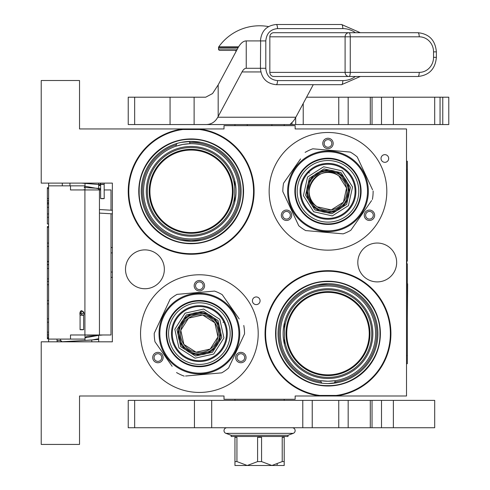 <?xml version="1.0" encoding="UTF-8"?>
<svg xmlns="http://www.w3.org/2000/svg" width="490" height="490" viewBox="0 0 490 490"><rect width="100%" height="100%" fill="white"/><g stroke="black" fill="none" stroke-linecap="round" stroke-linejoin="round"><path stroke-width="0.73" d="M234.716 202.174L234.716 180.479M284.439 322.763L284.439 344.458M188.754 141.445L189.795 142.504L189.795 143.735L191.167 143.711A47.61 47.61 0 0 1 238.783 191.327A47.61 47.61 0 0 1 191.167 238.936A47.61 47.61 0 0 1 176.124 146.155L182.96 144.428L189.795 143.735A47.61 47.61 0 0 1 191.167 143.711L191.131 143.711M253.557 191.327A62.389 62.389 97.9 0 0 199.412 129.483L182.923 129.483A62.389 62.389 97.9 0 0 128.784 191.327A62.389 62.389 97.9 0 0 191.167 253.71A62.389 62.389 97.9 0 0 253.557 191.327M199.412 129.483L199.448 128.937A62.934 62.934 -85.4 0 1 254.102 191.327A62.934 62.934 -85.4 0 1 191.167 254.261A62.934 62.934 -85.4 0 1 128.233 191.327A62.934 62.934 -85.4 0 1 182.886 128.937L182.923 129.483M321.985 383.186L320.974 381.949L320.974 380.705L320.282 380.595M319.088 396L319.701 396A62.934 62.934 94.6 0 1 265.047 333.61A62.934 62.934 94.6 0 1 327.982 270.676A62.934 62.934 94.6 0 1 390.916 333.61A62.934 62.934 94.6 0 1 336.263 396L336.226 395.448A62.389 62.389 -82.1 0 0 390.371 333.61A62.389 62.389 -82.1 0 0 327.982 271.227A62.389 62.389 -82.1 0 0 265.598 333.61A62.389 62.389 -82.1 0 0 319.737 395.448L336.226 395.448M319.737 395.448L319.701 396A62.934 62.934 0 0 1 265.188 329.464A62.934 62.934 0 0 1 327.982 270.676M327.982 386.01A52.399 52.399 0 0 0 380.381 333.61A52.399 52.399 0 0 0 327.982 281.211A52.399 52.399 0 0 0 275.582 333.61A52.399 52.399 0 0 0 327.982 386.01M199.448 128.937L79.527 128.937L79.527 80.507L41.221 80.507L41.221 183.119L112.363 183.119L112.363 341.818L41.221 341.818L41.221 444.43L79.527 444.43L79.527 396L224.004 396L224.004 399.283L295.145 399.283L295.145 396L406.516 396L406.516 128.937L295.145 128.937L295.145 125.654L224.004 125.654L224.004 128.937L199.448 128.937A62.934 62.934 0 0 1 253.863 196.857A62.934 62.934 0 0 1 188.399 254.2A62.934 62.934 0 0 1 128.233 191.327M317.912 284.702L327.982 283.673A49.937 49.937 0 0 1 377.919 333.61A49.937 49.937 0 0 1 327.982 383.548L324.766 383.443M327.982 283.673A49.937 49.937 0 0 0 278.044 333.61A49.937 49.937 0 0 0 327.982 383.548L331.203 383.443M384.858 162.319A3.828 3.828 0 0 0 388.686 158.49A3.828 3.828 0 0 0 384.858 154.656A3.828 3.828 0 0 0 381.024 158.49A3.828 3.828 0 0 0 384.858 162.319M256.252 304.608A3.828 3.828 0 0 0 260.08 300.774A3.828 3.828 0 0 0 256.252 296.946A3.828 3.828 0 0 0 252.417 300.774A3.828 3.828 0 0 0 256.252 304.608M377.239 243.04A19.428 19.428 0 0 0 357.81 262.469A19.428 19.428 0 0 0 377.239 281.897A19.428 19.428 0 0 0 396.661 262.469A19.428 19.428 0 0 0 377.239 243.04M144.924 249.882A19.428 19.428 0 0 0 125.501 269.31A19.428 19.428 0 0 0 144.924 288.739A19.428 19.428 0 0 0 164.352 269.31A19.428 19.428 0 0 0 144.924 249.882M199.375 392.441A58.831 58.831 0 0 1 140.55 333.61A58.831 58.831 0 0 1 199.375 274.78A58.831 58.831 0 0 1 258.206 333.61A58.831 58.831 0 0 1 199.375 392.441M327.982 250.157A58.831 58.831 0 0 1 269.151 191.327A58.831 58.831 0 0 1 327.982 132.496A58.831 58.831 0 0 1 386.812 191.327A58.831 58.831 0 0 1 327.982 250.157M320.974 380.705L327.982 381.22L334.995 380.705A47.61 47.61 0 0 1 280.5 330.095A47.61 47.61 0 0 1 327.982 286.001A47.61 47.61 0 0 1 375.463 330.095A47.61 47.61 0 0 1 334.995 380.705L336.226 380.503M333.978 383.186L334.995 381.949L334.995 380.705M281.603 125.654L262.812 125.654M327.982 292.365A41.252 41.252 0 0 1 369.233 333.61A41.252 41.252 0 0 1 327.982 374.862A41.252 41.252 0 0 1 286.736 333.61A41.252 41.252 0 0 1 327.982 292.365M191.167 150.075A41.252 41.252 0 0 1 232.419 191.327A41.252 41.252 0 0 1 191.167 232.572A41.252 41.252 0 0 1 149.922 191.327A41.252 41.252 0 0 1 191.167 150.075M236.345 354.956A5.2 5.2 0 0 0 238.25 362.055A5.2 5.2 0 0 0 245.349 360.156A5.2 5.2 0 0 0 243.444 353.051A5.2 5.2 0 0 0 236.345 354.956M162.411 354.956A5.2 5.2 0 0 0 155.312 353.051A5.2 5.2 0 0 0 153.407 360.156A5.2 5.2 0 0 0 160.506 362.055A5.2 5.2 0 0 0 162.411 354.956M199.375 290.925A5.2 5.2 0 0 0 204.575 285.725A5.2 5.2 0 0 0 199.375 280.525A5.2 5.2 0 0 0 194.181 285.725A5.2 5.2 0 0 0 199.375 290.925M291.017 212.666A5.2 5.2 0 0 0 283.912 210.767A5.2 5.2 0 0 0 282.013 217.866A5.2 5.2 0 0 0 289.112 219.771A5.2 5.2 0 0 0 291.017 212.666M364.952 212.666A5.2 5.2 0 0 0 366.851 219.771A5.2 5.2 0 0 0 373.956 217.866A5.2 5.2 0 0 0 372.051 210.767A5.2 5.2 0 0 0 364.952 212.666M327.982 148.642A5.2 5.2 0 0 0 333.182 143.441A5.2 5.2 0 0 0 327.982 138.241A5.2 5.2 0 0 0 322.781 143.441A5.2 5.2 0 0 0 327.982 148.642M174.875 146.59L176.124 146.155L176.124 144.856L177.166 143.392M327.982 291.63A41.981 41.981 0 0 1 369.962 333.61A41.981 41.981 0 0 1 327.982 375.591A41.981 41.981 0 0 1 286.001 333.61A41.981 41.981 0 0 1 327.982 291.63M191.167 149.34A41.981 41.981 0 0 1 233.154 191.327A41.981 41.981 0 0 1 191.167 233.307A41.981 41.981 0 0 1 149.187 191.327A41.981 41.981 0 0 1 191.167 149.34M327.982 288.739A44.878 44.878 0 0 0 283.11 333.61A44.878 44.878 0 0 0 327.982 378.488A44.878 44.878 0 0 0 372.859 333.61A44.878 44.878 0 0 0 327.982 288.739M244.167 359.47A3.828 3.828 0 0 1 238.93 360.873A3.828 3.828 0 0 1 237.528 355.636A3.828 3.828 0 0 1 242.764 354.239A3.828 3.828 0 0 1 244.167 359.47M154.589 359.47A3.828 3.828 0 0 1 155.992 354.239A3.828 3.828 0 0 1 161.228 355.636A3.828 3.828 0 0 1 159.826 360.873A3.828 3.828 0 0 1 154.589 359.47M199.375 281.897A3.828 3.828 0 0 1 203.209 285.725A3.828 3.828 0 0 1 199.375 289.559A3.828 3.828 0 0 1 195.547 285.725A3.828 3.828 0 0 1 199.375 281.897M283.196 217.18A3.828 3.828 0 0 1 284.598 211.95A3.828 3.828 0 0 1 289.829 213.352A3.828 3.828 0 0 1 288.426 218.583A3.828 3.828 0 0 1 283.196 217.18M372.768 217.18A3.828 3.828 0 0 1 367.537 218.583A3.828 3.828 0 0 1 366.134 213.352A3.828 3.828 0 0 1 371.365 211.95A3.828 3.828 0 0 1 372.768 217.18M327.982 139.607A3.828 3.828 0 0 1 331.816 143.441A3.828 3.828 0 0 1 327.982 147.27A3.828 3.828 0 0 1 324.153 143.441A3.828 3.828 0 0 1 327.982 139.607M191.167 243.726A52.399 52.399 0 0 0 243.567 191.327A52.399 52.399 0 0 0 191.167 138.927A52.399 52.399 0 0 0 138.768 191.327A52.399 52.399 0 0 0 191.167 243.726M181.098 142.412L191.167 141.389A49.937 49.937 0 0 0 141.23 191.327A49.937 49.937 0 0 0 191.167 241.264L181.429 240.302M189.795 143.735A47.61 47.61 0 0 0 183.125 144.397M182.923 144.434A47.61 47.61 0 0 0 176.124 146.155M284.163 343.282L284.084 342.908M283.875 341.879L283.41 338.786M283.196 336.397L283.153 335.681M283.63 326.763L283.802 325.746M283.998 324.705L284.231 323.651M234.992 181.655L235.071 182.029M235.274 183.058L235.519 184.479M235.519 198.174L235.347 199.191M200.912 142.345L191.167 141.389A49.937 49.937 0 0 1 241.105 191.327A49.937 49.937 0 0 1 191.167 241.264L201.237 240.235M191.167 146.449A44.878 44.878 0 0 0 146.296 191.327A44.878 44.878 0 0 0 191.167 236.198A44.878 44.878 0 0 0 236.045 191.327A44.878 44.878 0 0 0 191.167 146.449M337.383 284.568L337.726 284.635M346.773 287.342L347.091 287.477M373.986 314.182L374.121 314.5M376.89 323.529L376.963 323.872M377.919 333.267L377.919 333.61M377.024 343.012L376.963 343.355M374.25 352.402L374.121 352.72M347.41 379.615L347.091 379.75M338.051 382.525L327.982 383.548M318.58 382.653L318.243 382.592M309.19 379.879L308.872 379.75M281.983 353.039L281.848 352.72M279.073 343.692L279.006 343.355M278.044 333.96L278.044 333.61M278.939 324.209L279.006 323.872M281.713 314.819L281.848 314.5M308.553 287.612L308.872 287.477M327.982 385.599C300.205 386.316 275.276 361.393 275.993 333.61C275.276 305.834 300.205 280.905 327.982 281.621C355.765 280.905 380.687 305.834 379.971 333.61C380.687 361.393 355.765 386.316 327.982 385.599M209.959 145.058L210.277 145.187M237.172 171.898L237.307 172.217M240.076 181.245L240.149 181.582M241.105 190.978L241.105 191.327M240.21 200.729L240.149 201.065M237.436 210.118L237.307 210.437M210.596 237.325L210.277 237.46M172.376 237.595L172.057 237.46M145.169 210.755L145.034 210.437M142.259 201.408L142.192 201.065M141.23 191.67L141.23 191.327M142.125 181.925L142.192 181.582M144.899 172.535L145.034 172.217M171.739 145.322L172.057 145.187M191.167 243.316C163.391 244.032 138.462 219.104 139.178 191.327C138.462 163.544 163.391 138.621 191.167 139.338C218.95 138.621 243.873 163.544 243.156 191.327C243.873 219.104 218.95 244.032 191.167 243.316M85.003 340.428L85.003 334.982M85.003 189.955L85.003 183.119M98.68 341.818L98.68 334.982M98.68 189.955L98.68 183.119M112.363 277.175A5.47 5.47 0 0 1 110.997 277.493M112.363 247.762A5.47 5.47 0 0 0 110.997 247.444M110.997 213.763L110.997 334.982L70.499 334.982L70.499 339.086L48.608 339.086L48.608 341.818L48.608 338.817L47.377 338.817L47.377 226.594L48.608 226.594L48.608 223.961L47.377 223.961L47.377 187.688L48.608 187.688L48.608 183.119L48.608 339.086M110.997 210.198L110.997 189.955L104.186 189.955M100.628 189.955L70.499 189.955L70.499 185.851L48.608 185.851M69.954 185.851L69.954 183.119M85.003 185.851L70.499 185.851M85.003 339.086L70.499 339.086M48.608 203.987L47.377 203.987M48.608 188.589L47.377 188.589M48.608 198.579L47.377 198.579M48.608 200.655L47.377 200.655M48.608 202.321L47.377 202.321M48.608 203.571L47.377 203.571M48.608 217.303L47.377 217.303M48.608 207.313L47.377 207.313M48.608 213.971L47.377 213.971M48.608 243.101L47.377 243.101M48.608 227.293L47.377 227.293M48.608 246.433L47.377 246.433M48.608 261.415L47.377 261.415M48.608 264.741L47.377 264.741M48.608 268.489L47.377 268.489M48.608 278.89L47.377 278.89M48.608 281.389L47.377 281.389M48.608 300.529L47.377 300.529M48.608 284.721L47.377 284.721M48.608 303.861L47.377 303.861M48.608 318.843L47.377 318.843M48.608 332.159L47.377 332.159M48.608 334.241L47.377 334.241M48.608 335.901L47.377 335.901M48.608 337.567L47.377 337.567M48.608 338.4L47.377 338.4M48.608 322.169L47.377 322.169M47.377 264.459L48.608 264.459M271.889 125.654L271.889 124.558M247.26 125.654L247.26 124.558M102.447 198.487C104.719 198.554 104.701 198.621 102.386 198.689C100.113 198.621 100.132 198.554 102.447 198.487C104.719 198.554 104.701 198.621 102.386 198.689C100.113 198.621 100.132 198.554 102.447 198.487M100.628 185.165L98.68 185.349M85.003 186.212L98.68 188.754M85.003 189.636L82.81 189.955M81.561 183.119L100.628 184.669M100.628 185.392L98.68 185.557M85.003 186.402L84.194 187.45L100.628 188.515M100.628 189.361L98.68 189.514M100.628 184.424L100.052 183.119L100.628 184.424M60.558 339.086L60.631 340.452A1.366 1.366 -48.3 0 0 62.077 341.738L91.74 340.042L98.68 338.706M56.993 339.086L57.079 340.654A4.925 4.925 131.7 0 0 57.293 341.818L57.079 340.654L60.631 340.452L62.077 341.738L91.74 340.042L91.844 341.818L91.74 340.042M85.003 337.837L98.68 335.35M82.4 340.581L98.472 339.497L98.68 338.4M85.003 337.555L87.091 336.275L103.114 334.982M81.218 329.556C83.784 329.574 84.207 329.635 82.492 329.746C79.925 329.727 79.503 329.666 81.218 329.556L80.078 329.654L80.078 315.309L81.218 315.217C83.784 315.229 84.207 315.297 82.492 315.407M81.218 315.217L81.218 310.678L83.631 312.351L82.492 314.004L80.783 313.765L80.078 312.338L81.218 310.691C83.766 311.309 84.574 312.853 83.631 315.309L83.631 329.654L82.492 329.746M210.204 349.07A18.871 18.871 0 0 0 214.834 322.788A18.871 18.871 0 0 0 188.552 318.151A18.871 18.871 0 0 0 183.922 344.433A18.871 18.871 0 0 0 210.204 349.07L196.098 352.206L183.909 344.439L180.786 330.334L188.546 318.145L202.658 315.021L214.847 322.781L217.97 336.887L210.21 349.076M187.094 316.075L203.093 312.528L216.917 321.33L220.463 337.328L211.662 351.152L195.657 354.699L181.839 345.891L178.293 329.893L187.094 316.075M186.31 314.954L203.332 311.181L218.038 320.546L221.811 337.567L212.446 352.273L195.424 356.046L180.718 346.675L176.945 329.654L186.31 314.954M185.073 313.184L203.705 309.049L219.808 319.309L223.936 337.941L213.683 354.043L195.044 358.172L178.948 347.918L174.82 329.28L185.073 313.184M223.844 321.979A27.091 27.091 0 0 0 183.842 311.42A27.091 27.091 0 0 0 177.19 349.149A27.091 27.091 0 0 0 214.914 355.801A27.091 27.091 0 0 0 221.566 318.071A27.091 27.091 0 0 0 183.842 311.42A27.091 27.091 0 0 0 177.19 349.149A27.091 27.091 0 0 0 214.914 355.801A27.091 27.091 0 0 0 221.566 318.071A27.091 27.091 0 0 0 183.842 311.42M214.289 373.509L220.341 372.976A44.602 44.602 0 0 1 220.341 372.976L221.694 372.859A45.147 45.147 0 0 0 228.628 368.002L239.904 343.821M227.881 305.037L228.475 305.638M222.907 300.817L223.489 301.246M224.328 301.889L223.924 301.577M225.131 302.538L224.353 301.907M228.652 305.827L227.85 305.007M227.905 305.062L227.532 304.694M227.139 304.315L226.607 303.825M201.813 293.326L202.266 293.357M209.114 294.441L209.53 294.551M212.121 295.317L212.525 295.452L212.121 295.317M215.9 296.787L216.966 297.283M214.994 296.395L215.386 296.56L214.994 296.395M199.583 293.253L201.078 293.29L199.583 293.253M204.404 293.565L204.845 293.626M222.148 300.29L221.792 300.045M232.438 310.464A40.358 40.358 0 0 0 176.229 300.548A40.358 40.358 0 0 0 166.318 356.763A40.358 40.358 0 0 0 222.527 366.673A40.358 40.358 0 0 0 232.438 310.464M215.392 356.487A27.924 27.924 0 0 0 222.252 317.594A27.924 27.924 0 0 0 183.364 310.74A27.924 27.924 0 0 0 176.504 349.627A27.924 27.924 0 0 0 215.392 356.487M217.039 358.833A30.79 30.79 0 0 1 174.152 351.275A30.79 30.79 0 0 1 181.717 308.388A30.79 30.79 0 0 1 224.604 315.952A30.79 30.79 0 0 1 217.039 358.833M231.764 310.936A39.537 39.537 0 0 0 176.7 301.221A39.537 39.537 0 0 0 166.992 356.291A39.537 39.537 0 0 0 222.056 365.999A39.537 39.537 0 0 0 231.764 310.936M157.37 326.579L154.803 332.085A44.602 44.602 0 0 1 154.803 332.085L154.228 333.31A45.147 45.147 0 0 0 154.969 341.744L159.538 348.274M154.969 341.744L172.149 366.287M170.33 363.69L167.935 360.266M184.467 293.712L178.415 294.245A44.602 44.602 0 0 1 178.415 294.245L177.061 294.361A45.147 45.147 0 0 0 170.128 299.219L158.852 323.4M170.128 299.219L154.228 333.31M226.607 300.94L222.209 294.661A45.147 45.147 0 0 0 214.54 291.085L213.187 291.201A44.602 44.602 0 0 1 213.193 291.201L187.958 293.412M214.54 291.085L177.061 294.361M239.218 318.947L222.209 294.661M228.426 303.537L230.815 306.954M243.787 325.476A45.147 45.147 0 0 1 244.528 333.911L241.386 340.648M228.628 368.002L244.528 333.911M221.694 372.859L185.569 376.02A44.602 44.602 0 0 1 185.563 376.02L210.798 373.815M184.216 376.136A45.147 45.147 0 0 1 176.547 372.559M187.217 316.24A21.205 21.205 0 0 1 216.752 321.446A21.205 21.205 0 0 1 211.539 350.981A21.205 21.205 0 0 1 182.004 345.775A21.205 21.205 0 0 1 187.217 316.24A21.205 21.205 0 0 0 182.004 345.775A21.205 21.205 0 0 0 211.539 350.981A21.205 21.205 0 0 0 216.752 321.446A21.205 21.205 0 0 0 187.217 316.24A21.205 21.205 0 0 0 182.004 345.775A21.205 21.205 0 0 0 211.539 350.981A21.205 21.205 0 0 0 216.752 321.446A21.205 21.205 0 0 0 187.217 316.24M187.762 317.024A20.249 20.249 0 0 0 182.788 345.223A20.249 20.249 0 0 0 210.994 350.197A20.249 20.249 0 0 0 215.961 321.997A20.249 20.249 0 0 0 187.762 317.024A20.249 20.249 0 0 0 182.788 345.223A20.249 20.249 0 0 0 210.994 350.197A20.249 20.249 0 0 0 215.961 321.997A20.249 20.249 0 0 0 187.762 317.024M222.981 322.389L224.598 321.624M338.804 175.867A18.871 18.871 0 0 0 312.522 180.504A18.871 18.871 0 0 0 317.159 206.786A18.871 18.871 0 0 0 343.441 202.15A18.871 18.871 0 0 0 338.804 175.867M315.701 208.863L306.899 195.044L310.446 179.046L324.264 170.238L340.262 173.785L349.07 187.609L345.524 203.607L331.699 212.409L315.701 208.863M314.917 209.983L305.552 195.283L309.325 178.262L324.025 168.891L341.046 172.664L350.417 187.37L346.644 204.391L331.938 213.756L314.917 209.983M313.68 211.754L303.42 195.657L307.555 177.019L323.651 166.765L342.29 170.894L352.543 186.996L348.415 205.629L332.312 215.888L313.68 211.754M312.442 213.518A27.091 27.091 0 0 0 350.172 206.866A27.091 27.091 0 0 0 343.521 169.136A27.091 27.091 0 0 0 305.791 175.788A27.091 27.091 0 0 0 312.442 213.518A27.091 27.091 0 0 0 350.172 206.866A27.091 27.091 0 0 0 343.521 169.136A27.091 27.091 0 0 0 305.791 175.788A27.091 27.091 0 0 0 312.442 213.518M360.371 163.666L357.235 156.935A45.147 45.147 0 0 0 350.295 152.078L348.947 151.961A44.602 44.602 0 0 1 348.954 151.961L323.719 149.75M291.385 174.311L291.746 173.552M289.118 180.436L289.321 179.738M289.639 178.728L289.486 179.211M289.976 177.748L289.645 178.703M291.862 173.319L291.366 174.354M291.397 174.281L291.176 174.758M290.956 175.261L290.674 175.928M289.29 202.811L289.167 202.376M287.844 195.571L287.802 195.143M287.636 192.454L287.63 192.025L287.636 192.454M287.728 188.393L287.832 187.223M287.667 189.379L287.691 188.956L287.667 189.379M289.988 204.936L289.51 203.522L289.988 204.936M288.635 200.3L288.536 199.865M288.88 181.325L288.775 181.741M294.919 168.174A40.358 40.358 0 0 0 304.835 224.383A40.358 40.358 0 0 0 361.044 214.473A40.358 40.358 0 0 0 351.134 158.264A40.358 40.358 0 0 0 294.919 168.174M343.998 168.45A27.924 27.924 0 0 0 305.111 175.31A27.924 27.924 0 0 0 311.965 214.197A27.924 27.924 0 0 0 350.858 207.344A27.924 27.924 0 0 0 343.998 168.45M345.646 166.104A30.79 30.79 0 0 1 353.204 208.985A30.79 30.79 0 0 1 310.323 216.549A30.79 30.79 0 0 1 302.759 173.662A30.79 30.79 0 0 1 345.646 166.104M295.593 168.646A39.537 39.537 0 0 0 305.307 223.716A39.537 39.537 0 0 0 360.371 214.001A39.537 39.537 0 0 0 350.662 158.938A39.537 39.537 0 0 0 295.593 168.646M335.742 233.203L341.793 233.736A44.602 44.602 0 0 1 341.793 233.736L343.141 233.853A45.147 45.147 0 0 0 350.816 230.275L351.593 229.167A44.602 44.602 0 0 1 351.587 229.167M350.816 230.275L371.616 200.569A44.602 44.602 0 0 1 371.616 200.569L367.996 205.733M366.177 208.336L363.788 211.754M355.385 223.746L351.593 229.167M295.593 218.981L298.159 224.487A44.602 44.602 0 0 1 298.159 224.487L298.735 225.719A45.147 45.147 0 0 0 305.668 230.576L332.251 232.897M305.668 230.576L343.141 233.853M284.347 182.084A44.602 44.602 0 0 1 284.347 182.078L283.575 183.193A45.147 45.147 0 0 0 282.834 191.627L283.41 192.852A44.602 44.602 0 0 1 283.41 192.846L294.11 215.808M282.834 191.627L298.735 225.719M300.578 158.901L283.575 183.193M284.347 182.078L287.967 176.915M289.786 174.318L292.181 170.9M305.148 152.378A45.147 45.147 0 0 1 312.822 148.801L320.227 149.444M350.295 152.078L312.822 148.801M357.235 156.935L372.559 189.795A44.602 44.602 0 0 1 372.559 189.802M361.853 166.845L372.559 189.795M373.129 191.026A45.147 45.147 0 0 1 372.394 199.461M338.81 175.861L346.577 188.044L343.447 202.156L331.258 209.916L317.152 206.792C296.53 193.777 319.529 160.934 338.81 175.861M315.817 208.697A21.205 21.205 0 0 1 310.611 179.162A21.205 21.205 0 0 1 340.146 173.956A21.205 21.205 0 0 1 345.352 203.491A21.205 21.205 0 0 1 315.817 208.697A21.205 21.205 0 0 0 345.352 203.491A21.205 21.205 0 0 0 340.146 173.956A21.205 21.205 0 0 0 310.611 179.162A21.205 21.205 0 0 0 315.817 208.697A21.205 21.205 0 0 0 345.352 203.491A21.205 21.205 0 0 0 340.146 173.956A21.205 21.205 0 0 0 310.611 179.162A21.205 21.205 0 0 0 315.817 208.697M316.369 207.913A20.249 20.249 0 0 0 344.568 202.94A20.249 20.249 0 0 0 339.595 174.74A20.249 20.249 0 0 0 311.395 179.714A20.249 20.249 0 0 0 316.369 207.913A20.249 20.249 0 0 0 344.568 202.94A20.249 20.249 0 0 0 339.595 174.74A20.249 20.249 0 0 0 311.395 179.714A20.249 20.249 0 0 0 316.369 207.913M309.368 172.982L308.094 171.727M205.696 124.558L128.233 124.558L128.233 97.198L205.696 97.198L212.574 93.529L218.179 84.892L218.179 116.485L217.774 117.226C215.061 122.133 211.037 124.576 205.696 124.558L289.878 124.558L292.555 121.949A54.727 16.911 90 0 0 295.85 117.226L313.263 84.697M448.693 124.558L338.755 124.558L338.755 97.198L448.779 97.198L448.779 124.558M291.979 122.543L291.979 124.558L338.755 124.558M291.979 124.558L289.878 124.558M306.575 97.198L338.755 97.198M218.179 116.485L242.017 71.944A27.36 8.453 90 0 1 246.243 68.282L265.807 68.282L265.807 40.915C266.499 33.436 270.4 29.333 277.518 28.604L342.835 28.604A4.104 1.268 90 0 0 341.567 24.5L276.25 24.5A4.104 1.268 90 0 1 277.518 28.604M218.179 84.892L237.791 48.247A54.727 16.911 90 0 1 246.243 40.915L265.807 40.915M263.271 68.282L265.807 68.282C266.499 75.76 270.4 79.864 277.518 80.593A4.104 1.268 -90 0 1 276.25 84.697L341.567 84.697A4.104 1.268 -90 0 0 342.835 80.593L277.518 80.593M234.949 400.379L234.949 399.283M284.2 400.379L284.2 399.283M284.2 125.654L284.2 124.558M234.949 125.654L234.949 124.558M284.206 464.465L284.2 465.5L234.949 465.5L234.949 436.498L288.004 436.498L288.004 435.267L293.24 433.356A2.897 2.897 80 0 0 292.248 427.739M259.578 437.319L257.593 437.319L257.593 461.592L261.562 461.592L261.562 437.319L259.578 437.319L259.578 436.498M257.593 461.592L247.26 465.5L236.933 461.592L234.949 461.592M284.623 436.498L284.2 436.498L284.2 461.721M288.004 435.267L231.145 435.267L225.908 433.356A2.897 2.897 -80 0 1 226.901 427.739M231.145 435.267L231.145 436.498L234.955 436.498M284.2 465.5L284.2 461.592L282.216 461.592L271.889 465.5L261.562 461.592M276.917 464.532L277.512 464.293M234.949 437.319L236.933 437.319L236.933 461.592M243.31 436.498L251.217 436.498M284.2 437.319L282.216 437.319L282.216 461.592M267.932 436.498L275.846 436.498M238.612 46.813L218.785 46.813A50.072 50.072 0 0 1 268.526 26.589M238.146 47.604L218.534 47.604A1.366 1.366 111.6 0 1 218.785 46.813M218.534 47.604L218.534 49.037A1.366 1.366 41.4 0 0 219.9 50.409L236.633 50.409L219.9 50.409M236.204 51.211A2.738 2.738 130.3 0 0 234.263 50.409M269.837 36.811L345.095 36.811A4.104 3.902 -90 0 1 348.996 32.708A4.104 1.268 -90 0 1 350.264 36.811L350.264 72.385A4.104 1.268 90 0 1 348.996 76.489L273.745 76.489A4.104 3.902 -90 0 1 269.837 72.385L269.837 36.811A4.104 3.902 -90 0 1 273.745 32.708L417.958 32.708A4.104 1.268 90 0 1 419.226 36.811L345.095 36.811L345.095 72.385L269.837 72.385M417.958 32.708C429.179 33.877 435.316 40.26 436.376 51.86L436.376 57.336C435.316 68.937 429.179 75.319 417.958 76.489L348.996 76.489L417.958 76.489A4.104 1.268 -90 0 0 419.226 72.385A15.049 14.314 90 0 0 433.54 57.336L433.54 51.86A15.049 14.314 90 0 0 419.226 36.811M434.697 400.379L434.697 427.739L338.755 427.739L338.755 400.379L434.697 400.379M211.698 427.739L128.233 427.739L128.233 400.379L211.698 400.379L211.698 427.739L338.755 427.739M211.698 400.379L338.755 400.379M406.516 161.228L407.337 161.228L407.337 261.103L406.786 261.103L406.786 263.834L407.337 263.834L407.337 363.709L406.516 363.709M407.637 283.796L407.337 318.218M407.337 319.897L407.337 327.522M234.796 187.688A43.782 43.782 0 0 0 191.167 147.545A43.782 43.782 0 0 0 147.386 191.327A43.782 43.782 0 0 0 191.167 235.108A43.782 43.782 0 0 0 234.796 194.965M284.353 337.249A43.782 43.782 0 0 0 327.982 377.392A43.782 43.782 0 0 0 371.763 333.61A43.782 43.782 0 0 0 327.982 289.829A43.782 43.782 0 0 0 284.353 329.972M176.124 144.856A48.841 48.841 0 0 0 191.167 240.167A48.841 48.841 0 0 0 240.014 191.327A48.841 48.841 0 0 0 189.795 142.504M334.995 381.949A48.841 48.841 0 0 0 376.7 330.095A48.841 48.841 0 0 0 327.982 284.77A48.841 48.841 0 0 0 279.269 330.095A48.841 48.841 0 0 0 320.974 381.949M112.363 252.889L110.997 252.889M99.446 189.955L99.446 334.982M62.291 185.851L62.291 183.119M84.917 189.955L84.917 334.982M110.997 272.048L112.363 272.048M48.608 261.825L47.377 261.825M102.435 184.283C104.707 184.35 104.689 184.418 102.373 184.485C100.101 184.418 100.119 184.35 102.435 184.283M180.688 306.918A32.591 32.591 0 0 1 226.074 314.917A32.591 32.591 0 0 1 218.068 360.309A32.591 32.591 0 0 1 172.682 352.304A32.591 32.591 0 0 1 180.688 306.918M218.375 360.738A33.118 33.118 0 0 1 172.247 352.61A33.118 33.118 0 0 1 180.381 306.483A33.118 33.118 0 0 1 226.509 314.617A33.118 33.118 0 0 1 218.375 360.738M309.288 218.019A32.591 32.591 0 0 1 301.289 172.633A32.591 32.591 0 0 1 346.675 164.628A32.591 32.591 0 0 1 354.68 210.02A32.591 32.591 0 0 1 309.288 218.019M346.981 164.199A33.118 33.118 0 0 1 355.109 210.32A33.118 33.118 0 0 1 308.988 218.454A33.118 33.118 0 0 1 300.854 172.327A33.118 33.118 0 0 1 346.981 164.199M217.774 117.226L295.85 117.226M194.12 97.198L194.12 124.558M170.061 97.198L170.061 124.558M134.664 124.558L134.664 97.198M442.77 97.198L442.77 124.558M440.057 124.558L440.057 97.198M393.372 97.198L393.372 124.558M381.502 97.198L381.502 124.558M372.039 97.198L372.039 124.558M303.224 124.558L303.224 103.457M295.678 124.558L295.678 117.551M242.017 71.944L260.833 71.944M246.243 40.915L246.243 68.282M225.908 433.356L293.24 433.356M237.368 49.037L218.534 49.037M260.631 40.915L260.435 68.282C261.335 78.222 266.609 83.692 276.25 84.697M355.385 32.708A23.257 22.117 90 0 0 342.835 28.604M355.385 76.489A23.257 22.117 -90 0 1 342.835 80.593M348.996 76.489A4.104 3.902 -90 0 1 345.095 72.385L419.226 72.385M436.376 57.336L433.54 57.336M436.376 51.86L433.54 51.86M393.372 400.379L393.372 427.739M381.502 400.379L381.502 427.739M372.039 400.379L372.039 427.739M302.777 400.379L302.777 427.739M194.457 400.379L194.457 427.739M134.664 427.739L134.664 400.379M406.516 169.436L407.337 169.436M406.516 355.501L407.337 355.501M104.174 183.119L104.199 198.585M100.622 183.119L100.64 198.591M102.428 183.193L102.869 183.119M102.349 183.193L101.828 183.119M112.363 213.842L99.446 213.101M112.363 210.277L99.446 209.542M81.218 310.678C79.999 311.573 79.619 313.116 80.078 315.309M201.053 293.835L201.078 293.29M290.031 203.356L289.51 203.522M434.697 97.198L434.697 124.558M370.299 124.558L370.299 97.198M348.176 97.198L348.176 124.558M234.949 436.651L234.526 436.498M260.435 40.915C261.335 30.974 266.609 25.505 276.25 24.5M360.297 32.708L341.567 24.5M341.567 84.697L360.297 76.489M370.299 427.739L370.299 400.379M348.176 400.379L348.176 427.739M312.234 427.739L312.234 400.379"/></g></svg>
